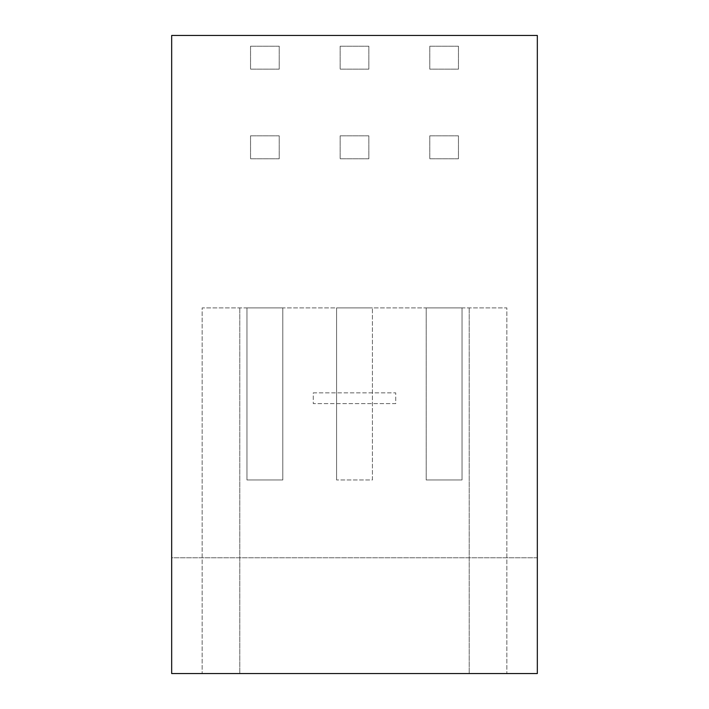 <?xml version="1.0" encoding="UTF-8"?>
<svg xmlns="http://www.w3.org/2000/svg" width="709" height="709" viewBox="0 0 709 709"><rect width="100%" height="100%" fill="white"/><g stroke="black" fill="none" stroke-linecap="round" stroke-linejoin="round"><path stroke-width="0.53" stroke-dasharray="3.54 2.66" d="M458.457 46.2L458.457 69.145L429.778 69.145L429.778 46.2L458.457 46.2L458.457 69.145L429.778 69.145L429.778 46.2L458.457 46.2M429.778 135.827L458.457 135.827L458.457 158.772L429.778 158.772L429.778 135.827L458.457 135.827L458.457 158.772L429.778 158.772L429.778 135.827M340.16 135.827L368.84 135.827L368.84 158.772L340.16 158.772L340.16 135.827L368.84 135.827L368.84 158.772L340.16 158.772L340.16 135.827M250.543 135.827L279.222 135.827L279.222 158.772L250.543 158.772L250.543 135.827L279.222 135.827L279.222 158.772L250.543 158.772L250.543 135.827M537.325 557.761L171.675 557.761L171.675 35.45L537.325 35.45L537.325 557.761L171.675 557.761L171.675 673.55L537.325 673.55L537.325 557.761M313.272 392.857L395.728 392.857L395.728 403.616L313.272 403.616L313.272 392.857L395.728 392.857L395.728 403.616L313.272 403.616L313.272 392.857M250.543 46.2L279.222 46.2L279.222 69.145L250.543 69.145L250.543 46.2L279.222 46.2L279.222 69.145L250.543 69.145L250.543 46.2M340.16 46.2L368.84 46.2L368.84 69.145L340.16 69.145L340.16 46.2L368.84 46.2L368.84 69.145L340.16 69.145L340.16 46.2M202.145 673.55L506.855 673.55L202.145 673.55L202.145 307.901L506.855 307.901L506.855 673.55L506.855 307.901L202.145 307.901L202.145 673.55M239.784 307.901L239.784 673.55L239.784 307.901M469.216 307.901L469.216 673.55L469.216 307.901M426.198 307.901L462.046 307.901L426.198 307.901L462.046 307.901L426.198 307.901L426.198 479.966L462.046 479.966L462.046 307.901L462.046 479.966L462.046 307.901L462.046 479.966L426.198 479.966L426.198 307.901M336.58 307.901L372.42 307.901L336.58 307.901L372.42 307.901L336.58 307.901L336.58 479.966L336.58 307.901L336.58 479.966L372.42 479.966L372.42 307.901L372.42 479.966L336.58 479.966L336.58 307.901M246.954 307.901L282.802 307.901L246.954 307.901L282.802 307.901L246.954 307.901L246.954 479.966L282.802 479.966L282.802 307.901L282.802 479.966L246.954 479.966L246.954 307.901L246.954 479.966L282.802 479.966L282.802 307.901L282.802 479.966L246.954 479.966L246.954 307.901M372.42 479.966L372.42 307.901L372.42 479.966L336.58 479.966L372.42 479.966M462.046 479.966L426.198 479.966L462.046 479.966"/><path stroke-width="1.06" d="M537.325 673.55L537.325 35.45L171.675 35.45L171.675 673.55L537.325 673.55"/></g></svg>
